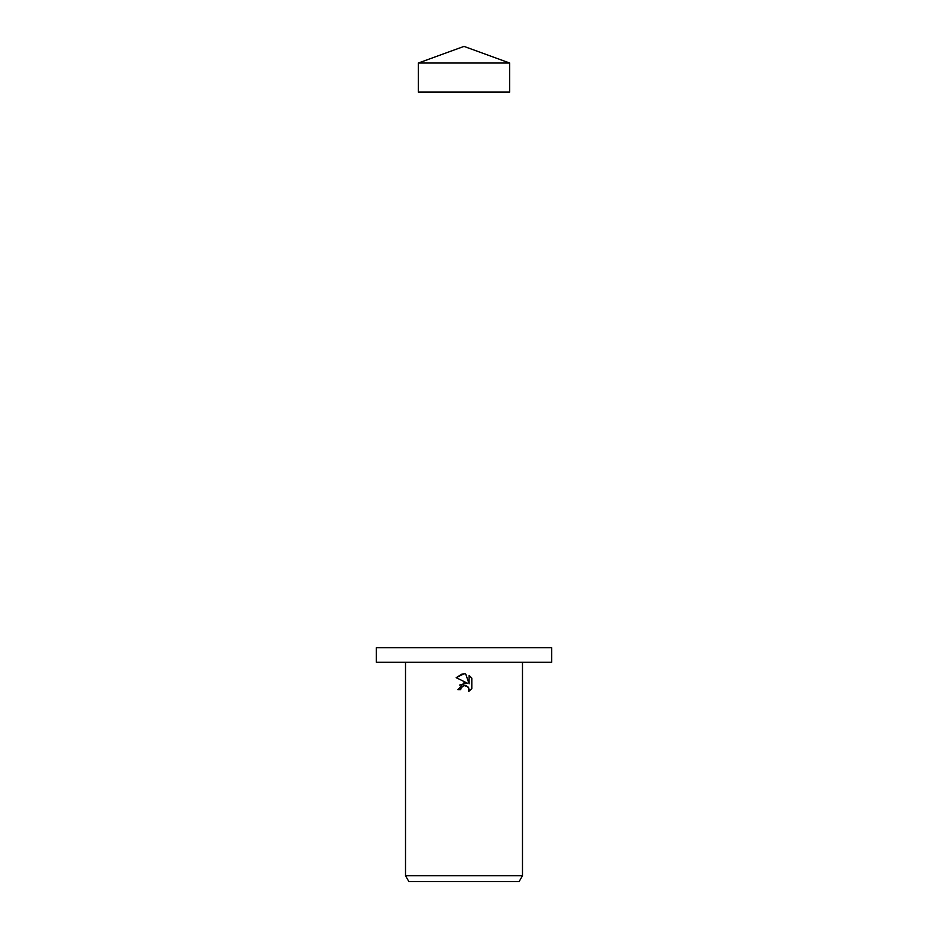 <?xml version="1.0" encoding="UTF-8"?>
<svg xmlns="http://www.w3.org/2000/svg" width="928" height="928" viewBox="0 0 928 928"><rect width="100%" height="100%" fill="white"/><g stroke="black" fill="none" stroke-linecap="round" stroke-linejoin="round"><path stroke-width="1.39" d="M418.308 63.034L509.692 63.034L509.692 92.092L418.308 92.092L418.308 63.034L464 46.4L509.692 63.034M464 662.29L551.719 662.29L551.719 647.674L376.281 647.674L376.281 662.29L464 662.29M461.158 687.776L463.977 685.56L461.158 687.776L460.706 689.678L457.945 689.678L464 682.764L467.352 683.17L456.182 677.66L464 673.809L465.694 673.983L469.104 683.808L469.104 675.398L471.818 678.136L471.818 688.518L468.675 691.534L469.116 689.655L467.886 686.674L464 685.548L466.088 685.618M522.487 875.754L519.1 881.6L408.9 881.6L405.513 875.754L522.487 875.754L522.487 662.29M460.706 689.678L460.996 688.135M466.366 685.711L468.802 688.042L468.675 691.534L471.818 688.518M467.352 683.17L459.685 685.038M471.818 678.136L469.104 675.398M465.694 673.983L464 673.809M462.19 673.948L456.182 677.66M405.513 662.29L405.513 875.754"/></g></svg>
